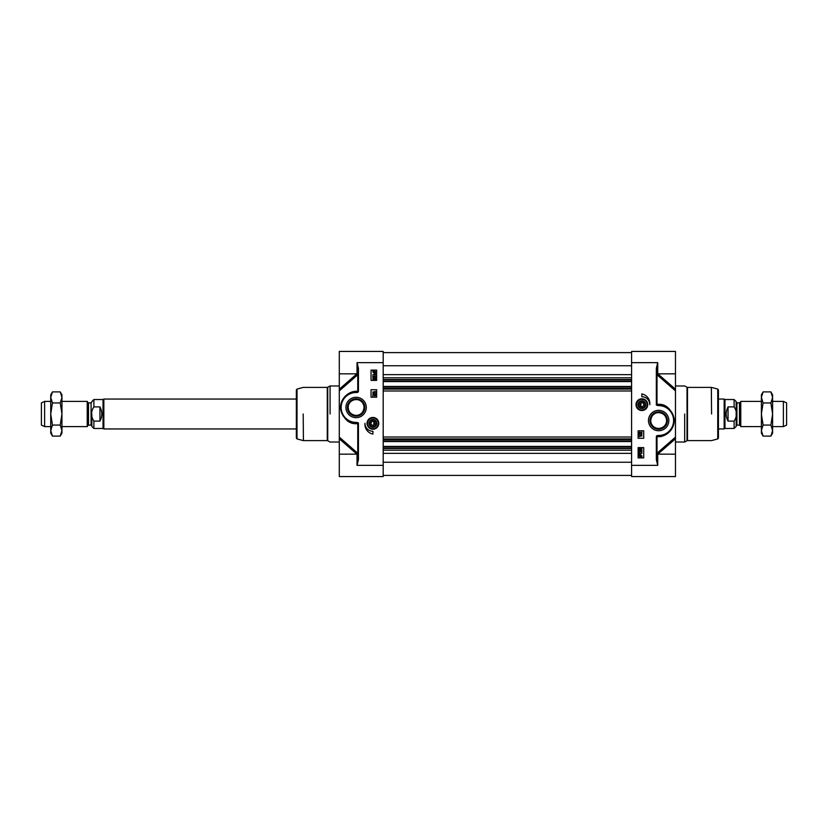 <?xml version="1.0" encoding="UTF-8"?>
<svg xmlns="http://www.w3.org/2000/svg" width="828" height="828" viewBox="0 0 828 828"><rect width="100%" height="100%" fill="white"/><g stroke="black" fill="none" stroke-linecap="round" stroke-linejoin="round"><path stroke-width="1.24" d="M761.387 397.419L761.387 394.852L763.095 391.892L761.387 397.419L763.095 402.946L761.387 414L761.387 397.419M763.095 436.108L761.387 433.147L761.387 414L763.095 425.054L761.387 430.581L763.095 436.108L770.878 436.108L772.596 430.581L772.596 433.147L770.878 436.108M770.878 391.892L772.596 394.852L772.596 430.581L770.878 425.054L772.596 414L770.878 402.946L772.596 397.419L770.878 391.892L763.095 391.892M763.095 425.054L770.878 425.054M763.095 402.946L770.878 402.946M50.736 397.419L50.736 394.852L52.443 391.892L50.736 397.419L52.443 402.946L50.736 414L50.736 397.419M52.443 436.108L50.736 433.147L50.736 414L52.443 425.054L50.736 430.581L52.443 436.108L60.237 436.108L61.945 430.581L61.945 433.147L60.237 436.108M60.237 391.892L61.945 394.852L61.945 430.581L60.237 425.054L61.945 414L60.237 402.946L61.945 397.419L60.237 391.892L52.443 391.892M52.443 425.054L60.237 425.054M52.443 402.946L60.237 402.946M383.188 441.552L631.588 441.552M383.188 386.448L631.588 386.448M383.188 381.594L631.588 381.594M383.188 446.406L631.588 446.406M88.524 402.884L91.08 402.884L91.08 425.116L88.524 425.116L88.524 402.884L87.871 402.511L87.871 425.488L87.23 426.606L87.23 401.394L61.945 401.394M91.825 414L91.825 426.42L91.825 414M99.95 406.89C102.424 411.63 102.424 416.37 99.95 421.11L93.885 421.11C90.78 416.37 90.78 411.63 93.885 406.89L99.95 406.89L99.95 421.11M93.885 421.11L93.885 428.469L103.034 428.469L103.034 399.531L93.885 399.531L91.825 401.58M296.341 428.945L103.842 428.945L103.842 399.055L296.341 399.055M50.736 426.606L44.608 426.606L44.608 401.394L50.736 401.394M44.608 426.606L41.4 425.116L41.4 402.884L44.608 401.394M739.476 425.116L736.92 425.116L736.92 402.884L739.476 402.884L739.476 425.116L740.128 425.488L740.128 402.511L740.77 401.394L740.77 426.606L761.387 426.606M734.115 421.11L734.115 428.469L736.175 426.42L736.175 401.58L734.115 399.531L734.115 406.89C737.22 411.63 737.22 416.37 734.115 421.11L728.05 421.11C725.576 416.37 725.576 411.63 728.05 406.89L734.115 406.89M728.05 421.11L728.05 406.89M734.115 399.531L724.966 399.531L724.966 428.469L734.115 428.469M718.435 399.055L724.158 399.055L724.158 428.945L718.435 428.945M772.596 401.394L783.391 401.394L783.391 426.606L772.596 426.606M783.391 401.394L786.6 402.884L786.6 425.116L783.391 426.606M658.664 412.603C663.538 413.141 666.188 415.791 666.602 420.541C667.161 427.082 657.918 431.14 653.22 426.306C648.262 422.673 651.16 412.323 658.664 412.603M643.408 403.164L643.925 405.254L642.383 406.755L640.313 406.165L639.785 404.074L641.327 402.574L643.408 403.164M640.924 402.967L640.924 406.341M650.725 420.541A7.938 7.938 0 0 1 658.664 412.603A7.938 7.938 0 0 1 666.602 420.541A7.938 7.938 0 0 1 658.664 428.469A7.938 7.938 0 0 1 650.725 420.541M635.987 404.664A5.868 5.868 0 0 0 644.795 409.746A5.868 5.868 0 0 0 644.795 399.572A5.868 5.868 0 0 0 635.987 404.664M643.19 410.098A5.599 5.599 0 0 0 647.299 403.329A5.599 5.599 0 0 0 640.52 399.22A5.599 5.599 0 0 0 636.411 405.999A5.599 5.599 0 0 0 643.19 410.098A5.599 5.599 0 0 1 636.256 404.664M667.368 420.541A8.694 8.694 0 0 1 658.664 429.235A8.694 8.694 0 0 1 649.97 420.541A8.694 8.694 0 0 1 658.664 411.837A8.694 8.694 0 0 1 667.368 420.541M675.472 373.842L657.732 373.842L657.732 362.643L656.335 368.305L656.335 405.047L657.701 405.13A0.931 0.724 90 0 1 657.008 404.292L657.008 374.918A12.865 6.282 58.8 0 0 657.132 374.867L657.836 373.842L675.472 389.222L675.472 390.868L675.472 351.434L631.588 351.434L631.588 362.643L657.732 362.643L656.335 368.305M657.059 374.121A0.931 0.818 67.1 0 0 657.132 374.867L675.472 390.868L675.472 437.132L657.132 453.133L657.836 454.158L675.472 438.778L675.472 437.132L675.472 476.566L631.588 476.566L631.588 362.643M656.335 459.695L657.732 465.357L656.335 459.695L656.335 436.884A1.397 1.397 0 0 1 657.732 435.476L658.664 435.476A14.945 14.945 0 0 0 673.609 420.541A14.945 14.945 0 0 0 658.664 405.596L657.701 405.13A0.931 0.931 45.8 0 1 656.801 404.199L656.335 405.047L657.753 405.596M643.718 447.617L643.718 457.894L638.119 457.894L638.119 447.617L643.718 447.617M643.718 430.808L643.718 438.281L638.119 438.281L638.119 430.808L643.718 430.808M641.855 393.921A9.895 9.895 0 0 1 649.794 404.664A7.938 7.938 0 0 0 641.855 396.726L641.855 393.921M648.469 420.541A10.195 10.195 0 0 0 663.766 429.359A10.195 10.195 0 0 0 663.766 411.713A10.195 10.195 0 0 0 648.469 420.541M675.472 381.749L675.472 381.19L675.472 381.749M657.059 453.879A0.931 0.818 112.9 0 1 657.132 453.133A12.865 6.282 121.2 0 0 657.008 453.082L657.008 436.666A0.931 0.745 90 0 1 657.732 435.942L658.664 435.942A0.931 0.745 -90 0 0 657.939 436.656C663.88 437.391 675.286 431.026 674.158 418.461C670.959 408.556 665.557 403.836 657.939 404.292L656.801 404.199L656.801 368.305M656.801 459.695L657.008 436.666A1145.931 48.759 3 0 0 657.939 436.656M673.94 418.544L673.402 425.023L670.162 430.798L664.915 434.617L658.664 435.942A15.411 15.411 0 0 0 674.075 420.541A15.411 15.411 0 0 0 658.664 405.13A0.931 0.724 90 0 1 657.939 404.292M658.664 435.476L658.664 435.942A15.411 15.411 0 0 0 674.075 420.541A15.411 15.411 0 0 0 658.664 405.13L663.383 405.865L667.068 407.624M669.376 409.467L672.305 413.379L673.889 418.161M658.664 405.596L657.753 405.13M656.335 436.884L656.801 436.884A0.931 0.931 0 0 1 657.732 435.942L657.732 435.476M656.811 374.639A0.931 0.59 0 0 0 657.008 374.918A0.931 0.807 69.5 0 1 656.914 374.328M656.914 453.672A0.931 0.807 110.5 0 1 657.008 453.082A0.931 0.59 180 0 0 656.811 453.361M638.988 454.841L640.499 454.686L641.948 456.021L641.855 457.398L640.499 457.366L639.05 456.021L638.988 454.841M639.806 455.234L641.628 456.031L641.4 456.652L639.806 455.234M639.609 455.39L641.203 456.818L639.371 456.021L639.609 455.39M641.897 453.392L639.713 453.392L639.785 454.075L639.081 453.051L641.897 453.392M641.897 450.36L641.897 452.212L639.858 450.722L639.899 452.15L639.081 451.239L639.868 450.36L641.565 451.736L641.897 450.36M641.131 449.625L641.659 449.086L640.975 448.497L640.572 449.925L639.133 449.656L639.133 448.269L640.21 449.532L640.944 448.134L641.607 448.352L641.948 449.086L641.131 449.625M641.866 436.046L639.682 436.046L639.754 436.739L639.061 435.704L641.866 436.046M639.019 434.172L641.917 434.99L639.019 434.172M641.866 431.937L641.866 433.779L639.827 432.288L639.868 433.717L639.061 432.806L639.837 431.937L641.534 433.303L641.866 431.937M718.435 414L718.435 389.967L717.741 389.067L717.741 438.933L718.435 438.033L718.435 414M640.934 400.918A3.85 3.85 0 0 0 639.071 407.324A3.85 3.85 0 0 0 645.55 405.741A3.85 3.85 0 0 0 640.934 400.918M641.017 401.249A3.509 3.509 0 0 1 645.26 403.816A3.509 3.509 0 0 1 642.714 408.069A3.509 3.509 0 0 1 638.45 405.513A3.509 3.509 0 0 1 641.017 401.249M642.652 407.831A3.271 3.271 0 0 1 638.709 403.774A3.271 3.271 0 0 1 644.205 402.387A3.271 3.271 0 0 1 642.652 407.831M356.102 415.397C351.227 414.859 348.578 412.209 348.164 407.459C347.615 400.918 356.847 396.86 361.546 401.694C366.504 405.327 363.606 415.677 356.102 415.397M371.368 424.836L370.84 422.746L372.383 421.245L374.463 421.835L374.991 423.926L373.438 425.426L371.368 424.836M373.842 425.033L373.842 421.659M364.041 407.459A7.938 7.938 0 0 1 356.102 415.397A7.938 7.938 0 0 1 348.164 407.459A7.938 7.938 0 0 1 356.102 399.531A7.938 7.938 0 0 1 364.041 407.459M378.779 423.336A5.868 5.868 0 0 0 369.971 418.254A5.868 5.868 0 0 0 369.971 428.428A5.868 5.868 0 0 0 378.779 423.336M371.575 417.902A5.599 5.599 0 0 0 367.466 424.671A5.599 5.599 0 0 0 374.246 428.78A5.599 5.599 0 0 0 378.355 422.001A5.599 5.599 0 0 0 371.575 417.902A5.599 5.599 0 0 1 378.51 423.336M347.408 407.459A8.694 8.694 0 0 1 356.102 398.765A8.694 8.694 0 0 1 364.806 407.459A8.694 8.694 0 0 1 356.102 416.163A8.694 8.694 0 0 1 347.408 407.459M339.294 454.158L357.034 454.158L357.034 465.357L358.441 459.695L358.441 422.953L357.065 422.87A0.931 0.724 -90 0 1 357.758 423.708L357.758 453.082A12.865 6.282 -121.2 0 0 357.634 453.133L356.93 454.158L339.294 438.778L339.294 437.132L339.294 476.566L383.188 476.566L383.188 465.357L357.034 465.357L358.441 459.695M357.706 453.879A0.931 0.818 -112.9 0 0 357.634 453.133L339.294 437.132L339.294 390.868L357.634 374.867L356.93 373.842L339.294 389.222L339.294 390.868L339.294 351.434L383.188 351.434L383.188 465.357M358.441 368.305L357.034 362.643L358.441 368.305L358.441 391.116A1.397 1.397 0 0 1 357.034 392.524L356.102 392.524A14.945 14.945 0 0 0 341.157 407.459A14.945 14.945 0 0 0 356.102 422.404L357.065 422.87A0.931 0.931 -134.2 0 1 357.965 423.801L358.441 422.953L357.013 422.404M371.047 380.383L371.047 370.106L376.647 370.106L376.647 380.383L371.047 380.383M371.047 397.192L371.047 389.719L376.647 389.719L376.647 397.192L371.047 397.192M372.91 434.079A9.895 9.895 0 0 1 364.972 423.336A7.938 7.938 0 0 0 372.91 431.274L372.91 434.079M366.297 407.459A10.195 10.195 0 0 0 351.01 398.641A10.195 10.195 0 0 0 351.01 416.287A10.195 10.195 0 0 0 366.297 407.459M339.294 446.251L339.294 446.809L339.294 446.251M357.706 374.121A0.931 0.818 -67.1 0 1 357.634 374.867A12.865 6.282 -58.8 0 0 357.758 374.918L357.758 391.334A0.931 0.745 -90 0 1 357.034 392.058L356.102 392.058A0.931 0.745 90 0 0 356.827 391.344C350.886 390.609 339.48 396.974 340.608 409.539C343.806 419.444 349.219 424.164 356.827 423.708L357.965 423.801L357.965 459.695M357.965 368.305L357.758 391.334A1145.931 48.759 -177 0 0 356.827 391.344M340.825 409.456L341.364 402.977L344.603 397.202L349.851 393.383L356.102 392.058A15.411 15.411 0 0 0 340.691 407.459A15.411 15.411 0 0 0 356.102 422.87A0.931 0.724 -90 0 1 356.827 423.708M356.102 392.524L356.102 392.058A15.411 15.411 0 0 0 340.691 407.459A15.411 15.411 0 0 0 356.102 422.87L351.382 422.135L347.698 420.376M345.39 418.533L342.461 414.621L340.877 409.839M356.102 422.404L357.013 422.87M358.441 391.116L357.965 391.116A0.931 0.931 0 0 1 357.034 392.058L357.034 392.524M357.955 453.361A0.931 0.59 180 0 0 357.758 453.082A0.931 0.807 -110.5 0 1 357.851 453.672M357.851 374.328A0.931 0.807 -69.5 0 1 357.758 374.918A0.931 0.59 -0 0 0 357.955 374.639M375.777 373.159L374.266 373.314L372.817 371.979L372.91 370.602L374.266 370.633L375.715 371.979L375.777 373.159M374.96 372.766L373.138 371.969L373.366 371.348L374.96 372.766M375.156 372.61L373.563 371.182L375.405 371.979L375.156 372.61M372.869 374.608L375.063 374.608L374.981 373.925L375.684 374.949L372.869 374.608M372.869 377.64L372.869 375.788L374.908 377.278L374.867 375.85L375.684 376.761L374.908 377.64L373.2 376.264L372.869 377.64M373.635 378.375L373.107 378.913L373.79 379.503L374.194 378.075L375.633 378.344L375.633 379.731L374.556 378.468L373.821 379.866L373.159 379.648L372.817 378.913L373.635 378.375M372.9 391.954L375.094 391.954L375.012 391.261L375.715 392.296L372.9 391.954M375.746 393.828L372.848 393.01L375.746 393.828M372.9 396.063L372.9 394.221L374.939 395.712L374.898 394.283L375.715 395.194L374.929 396.063L373.231 394.697L372.9 396.063M296.341 414L296.341 438.033L297.024 438.933L297.024 389.067L296.341 389.967L296.341 414M373.832 427.082A3.85 3.85 0 0 0 375.695 420.676A3.85 3.85 0 0 0 369.216 422.259A3.85 3.85 0 0 0 373.832 427.082M373.749 426.751A3.509 3.509 0 0 1 369.505 424.184A3.509 3.509 0 0 1 372.051 419.931A3.509 3.509 0 0 1 376.316 422.487A3.509 3.509 0 0 1 373.749 426.751M372.114 420.169A3.271 3.271 0 0 1 376.057 424.226A3.271 3.271 0 0 1 370.571 425.613A3.271 3.271 0 0 1 372.114 420.169M383.188 441.365L631.588 441.365M383.188 439.947L631.588 439.947M383.188 439.492L631.588 439.492M383.188 438.912L631.588 438.912M383.188 437.008L631.588 437.008M383.188 390.992L631.588 390.992M383.188 389.088L631.588 389.088M383.188 388.508L631.588 388.508M383.188 388.053L631.588 388.053M383.188 386.635L631.588 386.635M383.188 381.408L631.588 381.408M383.188 380L631.588 380M383.188 379.534L631.588 379.534M383.188 377.816L631.588 377.816M383.188 374.66L631.588 374.66M383.188 365.748L631.588 365.748M383.188 462.252L631.588 462.252M383.188 453.34L631.588 453.34M383.188 450.184L631.588 450.184M383.188 448.465L631.588 448.465M383.188 448L631.588 448M383.188 446.592L631.588 446.592M93.885 406.89L93.885 399.531M631.588 465.357L657.732 465.357L657.732 454.158L656.801 453.216M675.472 442.483L675.472 385.517M684.684 414L684.684 442.017L684.684 414M711.583 414L711.335 387.39L711.583 414M684.922 386.045L687.023 387.256L687.023 440.744L684.922 441.955M711.335 440.61L687.488 440.61L687.488 387.39L711.335 387.39M640.582 399.489A5.32 5.32 0 0 0 636.691 405.927A5.32 5.32 0 0 0 643.128 409.829A5.32 5.32 0 0 0 647.02 403.391A5.32 5.32 0 0 0 640.582 399.489M383.188 362.643L357.034 362.643L357.034 373.842L357.965 374.784M339.294 385.517L339.294 442.483M330.082 414L330.082 385.983L330.082 414M303.193 414L303.431 440.61L303.193 414M329.844 441.955L327.743 440.744L327.743 387.256L329.844 386.045M303.431 387.39L327.277 387.39L327.277 440.61L303.431 440.61M374.184 428.511A5.32 5.32 0 0 0 378.085 422.073A5.32 5.32 0 0 0 371.637 418.171A5.32 5.32 0 0 0 367.746 424.609A5.32 5.32 0 0 0 374.184 428.511M383.188 352.604L631.588 352.604M383.188 475.396L631.588 475.396M88.524 425.116L87.871 425.488M87.871 402.511L87.23 401.394M91.08 425.116L91.825 425.861M91.08 402.884L91.825 402.139M93.885 428.469L91.825 426.42M103.034 428.469L103.842 428.945M103.034 399.531L103.842 399.055M87.23 426.606L61.945 426.606M739.476 402.884L740.128 402.511M740.128 425.488L740.77 426.606M736.92 402.884L736.175 402.139M736.92 425.116L736.175 425.861M724.966 399.531L724.158 399.055M724.966 428.469L724.158 428.945M740.77 401.394L761.387 401.394M657.732 373.842L656.801 374.784M657.732 454.158L675.472 454.158M675.938 442.017L684.684 442.017M675.938 385.983L684.684 385.983M717.741 389.067L711.583 387.421M717.741 438.933L711.583 440.579M357.034 454.158L357.965 453.216M357.034 373.842L339.294 373.842M338.828 385.983L330.082 385.983M338.828 442.017L330.082 442.017M297.024 438.933L303.193 440.579M297.024 389.067L303.193 387.421"/></g></svg>
